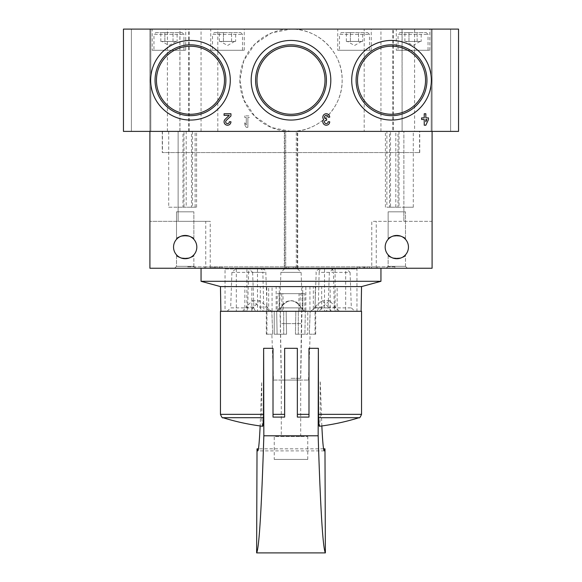 <?xml version="1.0" encoding="UTF-8"?>
<svg xmlns="http://www.w3.org/2000/svg" width="582" height="582" viewBox="0 0 582 582"><rect width="100%" height="100%" fill="white"/><g stroke="black" fill="none" stroke-linecap="round" stroke-linejoin="round"><path stroke-width="0.44" stroke-dasharray="2.91 2.18" d="M189.194 131.394L189.194 29.1L123.457 29.1L123.457 131.394L291 131.394L271.401 127.487L254.821 116.4L243.749 99.82L239.857 80.243L243.749 60.666L254.836 44.079L271.43 32.992L291 29.1C318.325 28.431 342.798 52.824 342.143 80.207C342.791 107.59 318.478 132.027 291 131.394L364.194 131.394L364.194 29.1L458.543 29.1L392.806 29.1L392.806 131.394L458.543 131.394L458.543 29.1L458.543 131.394L458.543 29.1L392.806 29.1M217.806 131.394L217.806 29.1L364.194 29.1M249.358 117.477L247.874 117.477L249.358 117.477L249.358 115.869L244.775 115.869L249.358 115.869L249.358 117.477M244.775 117.477L244.775 115.869L244.775 117.477L246.266 117.477L244.775 117.477M246.266 125.043L246.266 117.477L246.266 125.043L244.775 122.751L246.266 125.043M244.775 125.043L244.775 122.751L244.775 125.043L246.266 127.334L244.775 125.043M247.874 127.334L246.266 127.334L247.874 127.334L247.874 117.477L247.874 127.334M223.437 32.628L235.652 32.628L219.363 32.628L223.437 32.628L219.363 32.628L223.437 32.628L223.437 41.446L221.4 41.446L233.622 41.446L219.363 41.446L223.437 41.446L223.437 32.628M350.415 32.628L362.637 32.628L346.348 32.628L350.415 32.628L346.348 32.628L350.415 32.628L350.415 41.446L348.378 41.446L360.6 41.446L346.348 41.446L350.415 41.446L350.415 32.628M408.971 32.628L421.186 32.628L404.897 32.628L408.971 32.628L404.897 32.628L408.971 32.628L408.971 41.446L406.934 41.446L419.156 41.446L404.897 41.446L408.971 41.446L408.971 32.628M164.881 32.628L177.103 32.628L160.814 32.628L164.881 32.628L160.814 32.628L164.881 32.628L164.881 41.446L162.844 41.446L175.066 41.446L160.814 41.446L164.881 41.446L164.881 32.628M364.194 131.394L393.33 131.394L393.33 29.1M393.33 131.394L458.543 131.394L432.091 131.394L432.091 29.1L432.091 131.394L149.909 131.394L149.909 29.1L179.969 29.1L179.969 131.394M402.031 29.1L402.111 131.394L380.948 131.394L392.806 131.394M402.031 131.394L414.61 131.394L414.61 29.1M414.61 131.394L385.415 131.394L403.872 131.394L403.872 207.228L390.515 207.228L390.515 131.394M188.67 131.394L188.67 29.1L123.457 29.1L123.457 131.394L123.457 29.1L149.909 29.1L149.909 131.394L403.872 131.394L403.872 221.335L432.091 221.335L432.091 131.394M167.39 131.394L167.39 29.1M189.194 29.1L179.969 29.1M188.67 29.1L217.806 29.1M141.091 131.394L150.789 131.394L141.091 131.394M141.091 29.1L150.789 29.1L141.091 29.1M440.909 131.394L450.606 131.394L440.909 131.394M440.909 29.1L450.606 29.1L440.909 29.1M162.429 131.394L419.571 131.394L162.429 131.394L162.429 152.557L419.571 152.557L162.429 152.557M337.735 29.1L371.243 29.1L337.735 29.1L337.735 50.263L371.243 50.263L337.735 50.263M210.757 29.1L244.265 29.1L210.757 29.1L210.757 50.263L244.265 50.263L210.757 50.263M396.291 29.1L429.8 29.1L396.291 29.1L396.291 50.263L429.8 50.263L396.291 50.263M152.2 29.1L185.709 29.1L152.2 29.1L152.2 50.263L185.709 50.263L152.2 50.263M239.857 80.243A51.143 51.143 0 0 0 316.572 124.541A51.143 51.143 0 0 0 316.572 35.953A51.143 51.143 0 0 0 239.857 80.243M251.184 80.243A39.816 39.816 0 0 0 310.904 114.727A39.816 39.816 0 0 0 310.904 45.767A39.816 39.816 0 0 0 251.184 80.243M155.729 32.628L182.181 32.628L155.729 32.628L153.968 34.389L183.948 34.389L153.968 34.389L153.968 50.263L183.948 50.263L153.968 50.263M399.819 32.628L426.271 32.628L399.819 32.628L398.052 34.389L428.032 34.389L398.052 34.389L398.052 50.263L428.032 50.263L398.052 50.263M214.285 32.628L240.737 32.628L214.285 32.628L212.517 34.389L242.498 34.389L212.517 34.389L212.517 50.263L242.498 50.263L212.517 50.263M341.263 32.628L367.715 32.628L341.263 32.628L339.502 34.389L369.483 34.389L339.502 34.389L339.502 50.263L369.483 50.263L339.502 50.263M177.103 41.446L168.955 41.446L177.103 41.446L177.103 32.628M173.029 41.446L173.029 32.628L173.029 41.446M160.814 41.446L160.814 32.628M175.066 41.446L176.011 41.446L175.066 41.446M176.011 41.446L168.955 45.52L161.905 41.446M421.186 41.446L413.045 41.446L421.186 41.446L421.186 32.628M417.119 41.446L417.119 32.628L417.119 41.446M404.897 41.446L404.897 32.628M419.156 41.446L420.095 41.446L419.156 41.446M420.095 41.446L413.045 45.52L405.989 41.446M362.637 41.446L354.489 41.446L362.637 41.446L362.637 32.628M358.563 41.446L358.563 32.628L358.563 41.446M346.348 41.446L346.348 32.628M360.6 41.446L361.546 41.446L360.6 41.446M361.546 41.446L354.489 45.52L347.439 41.446M235.652 41.446L227.511 41.446L235.652 41.446L235.652 32.628M231.585 41.446L231.585 32.628L231.585 41.446M219.363 41.446L219.363 32.628M233.622 41.446L234.561 41.446L233.622 41.446M234.561 41.446L227.511 45.52L220.454 41.446M225.139 119.288A3.441 3.441 0 0 0 226.158 124.941A3.441 3.441 0 0 0 230.945 121.776L229.344 121.776A1.833 1.833 0 0 1 226.784 123.464A1.833 1.833 0 0 1 226.245 120.452L230.945 115.971L230.945 113.752L224.07 113.752L224.07 115.36L229.264 115.36L225.139 119.288M328.11 117.193L329.71 117.193A3.441 3.441 0 0 0 325.047 113.977A3.441 3.441 0 0 0 323.708 119.485A3.441 3.441 0 0 0 325.047 124.992A3.441 3.441 0 0 0 329.71 121.776L328.11 121.776A1.833 1.833 0 0 1 324.683 122.693A1.608 1.608 0 0 1 326.073 120.292L326.618 120.292L326.618 118.684L326.073 118.684A1.608 1.608 0 0 1 324.683 116.276A1.833 1.833 0 0 1 328.11 117.193M428.476 119.485L428.476 117.884L425.842 117.884L425.842 113.752L424.234 113.752L424.234 117.884L421.601 117.884L421.601 119.485L424.234 119.485L424.234 125.217L425.842 125.217L428.476 119.485M425.842 121.733L426.868 119.485L425.842 119.485L425.842 121.733M255.578 80.243A35.422 35.422 0 0 0 308.715 110.922A35.422 35.422 0 0 0 308.715 49.565A35.422 35.422 0 0 0 255.578 80.243M256.982 80.243A34.018 34.018 0 0 0 308.009 109.707A34.018 34.018 0 0 0 308.009 50.787A34.018 34.018 0 0 0 256.982 80.243M173.545 247.088A11.64 11.64 0 0 0 191.005 257.164A11.64 11.64 0 0 0 191.005 237.005A11.64 11.64 0 0 0 173.545 247.088M176.513 254.851C175.829 259.194 194.504 259.223 193.857 254.851C194.519 259.208 175.859 259.208 176.513 254.851C175.829 259.194 194.504 259.223 193.857 254.851C194.519 259.208 175.859 259.208 176.513 254.851L176.513 266.338L193.857 266.338L176.513 266.338L174.6 268.251L195.763 268.251L174.6 268.251L195.763 268.251L174.6 268.251L176.513 266.338L193.857 266.338L176.513 266.338L176.513 254.851M176.513 239.318C175.829 234.975 194.504 234.953 193.857 239.318C194.519 234.961 175.859 234.961 176.513 239.318C175.829 234.975 194.504 234.953 193.857 239.318C194.519 234.961 175.859 234.961 176.513 239.318L176.513 211.812L193.857 211.812L176.513 211.812L193.857 211.812L176.513 211.812L176.513 239.318M385.175 247.088A11.64 11.64 0 0 0 402.635 257.164A11.64 11.64 0 0 0 402.635 237.005A11.64 11.64 0 0 0 385.175 247.088M388.143 254.851C387.459 259.194 406.134 259.223 405.487 254.851C406.156 259.208 387.488 259.208 388.143 254.851C387.459 259.194 406.134 259.223 405.487 254.851C406.156 259.208 387.488 259.208 388.143 254.851L388.143 266.338L405.487 266.338L388.143 266.338L386.237 268.251L407.4 268.251L386.237 268.251L407.4 268.251L386.237 268.251L388.143 266.338L405.487 266.338L388.143 266.338L388.143 254.851M388.143 239.318C387.459 234.975 406.134 234.953 405.487 239.318C406.156 234.961 387.488 234.961 388.143 239.318C387.459 234.975 406.134 234.953 405.487 239.318C406.156 234.961 387.488 234.961 388.143 239.318L388.143 211.812L405.487 211.812L388.143 211.812L405.487 211.812L388.143 211.812L388.143 239.318M390.515 207.228L389.518 207.228L389.518 131.394M389.518 207.228L386.877 207.228L386.877 131.394M398.997 131.394L398.997 207.228L386.877 207.228M398.997 207.228L398.001 207.228L398.001 131.394M398.001 207.228L413.293 207.228L413.293 131.394M168.707 131.394L168.707 207.228L183.999 207.228L183.999 131.394M183.999 207.228L183.003 207.228L183.003 131.394M183.003 207.228L186.182 207.228L186.182 131.394M192.482 131.394L192.482 207.228L196.585 207.228L186.182 207.228M192.482 207.228L191.485 207.228L191.485 131.394M191.485 207.228L178.128 207.228L178.128 131.394L178.128 221.335L210.226 221.335L210.226 268.251L285.711 268.251L285.711 131.394L285.711 268.251L284.3 268.251L284.3 131.394M236.328 268.957L236.328 311.283L225.038 311.283L225.038 268.957L345.672 268.957L345.672 311.283L356.962 311.283L356.962 268.957L345.672 268.957M225.038 268.957L356.962 268.957M257.491 268.957L257.491 311.283L246.906 311.283L246.906 268.957L324.509 268.957L324.509 311.283L335.094 311.283L335.094 268.957L324.509 268.957M246.906 268.957L335.094 268.957M346.494 268.957L319.714 268.957L346.494 268.957L350.073 272.361L333.435 272.361A3.528 2.495 -90 0 0 330.947 268.957M248.98 268.957L235.506 268.957L262.286 268.957L248.98 268.957L252.624 272.361L262.853 272.361A3.528 2.495 90 0 0 260.358 268.957M252.624 272.361L253.912 307.878C254.225 309.988 255.454 311.123 257.593 311.283L245.197 311.283A3.528 2.495 90 0 0 247.685 307.878L248.565 272.361L265.814 272.361L262.853 272.361L263.726 307.878A3.528 2.495 90 0 0 266.221 311.283M235.506 268.957L231.927 272.361L230.668 307.878L253.912 307.878M257.593 311.283L245.197 311.283M227.089 311.283L230.668 307.878M350.073 272.361L351.332 307.878L354.911 311.283L315.779 311.283A3.528 2.495 -90 0 0 318.274 307.878L319.147 272.361L333.435 272.361L334.315 307.878A3.528 2.495 -90 0 0 336.803 311.283M333.02 268.957L329.376 272.361L328.088 307.878L314.949 307.878L351.332 307.878M354.911 311.283L315.779 311.283M324.407 311.283C326.546 311.123 327.775 309.988 328.088 307.878M220.876 311.283L361.124 311.283L220.876 311.283M276.13 311.283L305.87 311.283L276.13 311.283L279.658 307.878L302.342 307.878L279.658 307.878L280.895 272.361L284.423 268.957L297.577 268.957L284.423 268.957M225.038 311.283L356.962 311.283M236.328 311.283L246.906 311.283M257.491 311.283L324.509 311.283M322.188 307.049L314.556 307.049C313.371 309.755 311.377 311.166 308.576 311.283L307.165 311.283C304.255 311.203 302.102 309.791 300.698 307.049C302.073 309.74 304.226 311.152 307.165 311.283L316.499 311.283C319.169 311.152 321.068 309.74 322.188 307.049L329.659 300.698L339.364 311.283L335.094 311.283M339.364 311.283L345.672 311.283M265.501 311.283C262.831 311.152 260.932 309.74 259.812 307.049L252.341 300.698L246.099 307.049L253.73 307.049L259.827 300.698L267.444 307.049C268.622 309.791 270.615 311.203 273.424 311.283L274.835 311.283C277.774 311.152 279.927 309.74 281.302 307.049C287.763 298.733 294.23 298.733 300.698 307.049C294.237 298.733 287.77 298.733 281.302 307.049C279.898 309.755 277.745 311.166 274.835 311.283L273.424 311.283M253.73 307.049L250.566 311.283M331.434 311.283L328.27 307.049L322.173 300.698L314.556 307.049M242.636 311.283L246.099 307.049M316.499 311.283L308.576 311.283M284.3 268.251L297.7 268.251L296.289 268.251L296.289 131.394L296.289 268.251L371.774 268.251L371.774 221.335L403.872 221.335L403.872 207.228L413.293 207.228M371.774 268.251L432.091 268.251L432.091 221.335L371.774 221.335M168.707 207.228L178.128 207.228L178.128 221.335L149.909 221.335L205.737 221.335L205.737 268.251L149.909 268.251L149.909 131.394M297.7 268.251L297.7 131.394M162.254 131.394L419.746 131.394L162.254 131.394L162.254 152.557L419.746 152.557L162.254 152.557M205.737 221.335L210.226 221.335M376.263 268.251L376.263 221.335M205.737 268.251L210.226 268.251M187.106 268.251L394.894 268.251L187.106 268.251L187.106 266.84L204.689 266.84L204.689 268.251M201.052 268.251L380.948 268.251L201.052 268.251M361.546 286.591L220.454 286.591M380.948 281.302L201.052 281.302M204.689 266.84L377.311 266.84L377.311 268.251M377.311 266.84L394.894 266.84L394.894 268.251M394.894 266.84L187.106 266.84M357.217 266.84L371.432 266.84L364.201 266.84L365.598 266.84L365.598 268.251L364.201 268.251L371.432 268.251L357.217 268.251L357.217 266.84L359.152 266.84L359.152 268.251L357.217 268.251M365.598 266.84L359.152 266.84M295.234 266.84L286.766 266.84L295.234 266.84L295.234 268.251L286.766 268.251L295.234 268.251L295.234 266.84M217.501 266.84L211.113 266.84L217.501 266.84L217.501 268.251L222.484 268.251L211.113 268.251L217.501 268.251L217.501 266.84M221.087 266.84L221.087 268.251M222.484 266.84L222.484 268.251M218.897 266.84L218.897 268.251M221.189 266.84L221.189 268.251M219.792 266.84L219.792 268.251M212.51 266.84L212.51 268.251M211.113 266.84L211.113 268.251M213.805 266.84L213.805 268.251M215.202 266.84L215.202 268.251L215.202 266.84L216.104 266.84L214.147 266.84L215.202 266.84M214.147 266.84L214.147 268.251M216.104 266.84L216.104 268.251M286.766 266.84L286.766 268.251L286.766 266.84M288.745 266.84L288.745 268.251L293.255 268.251L288.745 268.251L288.745 266.84L293.255 266.84L293.255 268.251L293.255 266.84L288.745 266.84M363.204 266.84L363.204 268.251M364.601 266.84L364.601 268.251M360.083 266.84L360.083 268.251M364.201 266.84L364.201 268.251M367.14 266.84L367.14 268.251L369.454 268.251L365.598 268.251M367.14 268.251L359.152 268.251M286.155 311.283L271.838 311.283L286.155 311.283L286.57 334.206L277.097 334.206L276.683 311.283L277.097 334.206L286.57 334.206L286.155 311.283M271.838 311.283L266.309 311.283L271.838 311.283L272.667 334.206L271.838 311.283M295.845 311.283L310.162 311.283L295.845 311.283L295.43 334.206L295.845 311.283M310.162 311.283L315.691 311.283L310.162 311.283L309.333 334.206L310.162 311.283M299.905 311.283L277.178 311.283L304.822 311.283L299.905 311.283L300.327 293.648L304.822 293.648L304.822 311.283M302.705 311.283L321.679 311.283L302.705 311.283L302.705 286.591L305.841 286.591L305.841 311.283M266.803 311.283L279.295 311.283L266.803 311.283L266.803 286.591L279.295 286.591L279.295 311.283M309.937 311.283L337.145 311.283L309.937 311.283L309.937 286.591L313.32 286.591L313.32 311.283M251.839 311.283L272.063 311.283L251.839 311.283L251.839 286.591L272.063 286.591L272.063 311.283M361.546 311.283L220.454 311.283M272.667 334.206L266.92 334.206L272.667 334.206M273.475 380.061L308.525 380.061L273.475 380.061L271.874 334.206M295.43 334.206L304.903 334.206L305.317 311.283L304.903 334.206L295.43 334.206L307.776 334.206L304.903 334.206L307.776 334.206L307.776 311.283L307.776 334.206L298.304 334.206L298.304 311.283L298.304 334.206L295.43 334.206M309.333 334.206L315.08 334.206L309.333 334.206M300.327 293.648L277.178 293.648L277.178 311.283M281.673 293.648L282.095 311.283M298.704 311.283L299.068 293.648L302.938 293.648L302.938 311.283M302.938 293.648L279.062 293.648L282.932 293.648L283.296 311.283M279.062 293.648L279.062 311.283M282.932 293.648L299.068 293.648M262.627 426.271A227.511 3.012 90 0 1 261.82 417.701L261.696 381.828L260.154 425.951M321.846 425.951L320.304 381.828M361.546 414.333L320.216 414.333L320.216 381.828M320.216 414.333L320.18 417.701A227.511 3.012 -90 0 1 319.373 426.271M318.507 348.32L308.991 348.32L308.991 417.098L297.351 417.098L297.351 348.32L284.649 348.32L284.649 417.098L273.009 417.098L273.009 348.32L263.493 348.32M323.577 448.846L258.423 448.846M251.839 286.591L244.855 286.591L244.855 311.283M244.855 286.591L268.68 286.591L268.68 311.283M268.68 286.591L272.063 286.591M313.32 286.591L337.145 286.591L337.145 311.283M337.145 286.591L330.161 286.591L330.161 311.283M309.937 286.591L330.161 286.591M266.803 286.591L260.321 286.591L260.321 311.283M260.321 286.591L276.159 286.591L276.159 311.283M276.159 286.591L279.295 286.591M305.841 286.591L321.679 286.591L321.679 311.283M321.679 286.591L315.197 286.591L315.197 311.283M302.705 286.591L315.197 286.591M277.178 293.648L304.822 293.648M291 378.3L300.763 378.3L291 378.3M274.246 459.431L307.754 459.431L274.246 459.431L274.246 436.5L307.754 436.5L274.246 436.5M281.302 436.5L300.698 436.5L281.302 436.5L281.302 380.061L300.698 380.061L281.302 380.061M315.08 334.206L315.691 334.206L315.08 334.206L315.08 311.283L315.08 334.206M283.696 334.206L286.57 334.206L283.696 334.206L283.696 311.283L283.696 334.206L274.224 334.206L283.696 334.206M277.097 334.206L274.224 334.206L274.224 311.283L274.224 334.206L277.097 334.206M266.92 334.206L266.309 334.206L266.92 334.206L266.92 311.283L266.92 334.206M281.375 378.3L280.415 323.628L301.585 323.628L280.415 323.628L280.415 311.283L301.585 311.283L280.415 311.283A10.585 10.585 0 0 1 291 300.698A10.585 10.585 0 0 1 301.585 311.283L300.625 378.3M395.818 207.228L395.818 131.394M195.123 207.228L195.123 131.394M231.927 272.361L248.565 272.361A3.528 2.495 90 0 1 251.053 268.957M329.376 272.361L319.147 272.361A3.528 2.495 -90 0 1 321.642 268.957M284.678 268.251L284.678 131.394M297.322 268.251L297.322 131.394M335.901 307.049L328.27 307.049M259.812 307.049L267.444 307.049M280.895 272.361L301.105 272.361L280.895 272.361M367.097 266.84L367.097 268.251M261.82 417.701L222.935 417.701M359.065 417.701L320.18 417.701M261.784 414.333L220.454 414.333M402.111 131.394L402.111 29.1M380.948 131.394L380.948 29.1M201.052 131.394L201.052 29.1M179.889 131.394L179.889 29.1M150.789 131.394L150.789 29.1L150.789 131.394M131.394 131.394L131.394 29.1L131.394 131.394M450.606 131.394L450.606 29.1L450.606 131.394M431.211 131.394L431.211 29.1L431.211 131.394M419.571 152.557L419.571 131.394M182.181 32.628L183.948 34.389L183.948 50.263M185.709 50.263L185.709 29.1M426.271 32.628L428.032 34.389L428.032 50.263M429.8 50.263L429.8 29.1M240.737 32.628L242.498 34.389L242.498 50.263M244.265 50.263L244.265 29.1M367.715 32.628L369.483 34.389L369.483 50.263M371.243 50.263L371.243 29.1M385.415 207.228L385.415 131.394M196.585 207.228L196.585 131.394M329.659 300.698L322.173 300.698M252.341 300.698L259.827 300.698M419.746 152.557L419.746 131.394M297.577 268.957L301.105 272.361L302.342 307.878C301.883 309.188 303.062 310.322 305.87 311.283M319.714 268.957C316.477 270.441 315.298 271.576 316.186 272.361L314.949 307.878L311.421 311.283M262.286 268.957C264.599 269.379 265.778 270.514 265.814 272.361L267.051 307.878C266.592 309.188 267.771 310.322 270.579 311.283M405.487 239.318L405.487 211.812L405.487 239.318M405.487 266.338L405.487 254.851L405.487 266.338L407.4 268.251L405.487 266.338M193.857 239.318L193.857 211.812L193.857 239.318M193.857 266.338L193.857 254.851L193.857 266.338L195.763 268.251L193.857 266.338M371.432 266.84L371.432 268.251M369.454 266.84L369.454 268.251M308.525 380.061L310.126 334.206M324.276 450.883L257.724 450.883M300.763 378.3L301.934 311.283M281.237 378.3L280.066 311.283M307.754 459.431L307.754 436.5M300.698 436.5L300.698 380.061M315.691 334.206L315.691 311.283M266.309 334.206L266.309 311.283"/><path stroke-width="0.87" d="M458.543 131.394L458.543 29.1L123.457 29.1L123.457 131.394L458.543 131.394M351.71 80.243A39.816 39.816 0 0 0 411.438 114.727A39.816 39.816 0 0 0 411.438 45.767A39.816 39.816 0 0 0 351.71 80.243M150.658 80.243A39.816 39.816 0 0 0 210.378 114.727A39.816 39.816 0 0 0 210.378 45.767A39.816 39.816 0 0 0 150.658 80.243M251.184 80.243A39.816 39.816 0 0 0 310.904 114.727A39.816 39.816 0 0 0 310.904 45.767A39.816 39.816 0 0 0 251.184 80.243M428.476 117.884L425.842 117.884L425.842 113.752L424.234 113.752L424.234 117.884L421.601 117.884L421.601 119.485L424.234 119.485L424.234 125.217L425.842 125.217L428.476 119.485L428.476 117.884M329.71 117.193A3.441 3.441 0 0 0 325.047 113.977A3.441 3.441 0 0 0 323.708 119.485A3.441 3.441 0 0 0 325.047 124.992A3.441 3.441 0 0 0 329.71 121.776L328.11 121.776A1.833 1.833 0 0 1 324.683 122.693A1.608 1.608 0 0 1 326.073 120.292L326.618 120.292L326.618 118.684L326.073 118.684A1.608 1.608 0 0 1 324.683 116.276A1.833 1.833 0 0 1 328.11 117.193L329.71 117.193M230.945 121.776L229.344 121.776A1.833 1.833 0 0 1 226.784 123.464A1.833 1.833 0 0 1 226.245 120.452L230.945 115.971L230.945 113.752L224.07 113.752L224.07 115.36L229.264 115.36L225.139 119.288A3.441 3.441 0 0 0 226.158 124.941A3.441 3.441 0 0 0 230.945 121.776M425.842 121.733L426.868 119.485L425.842 119.485L425.842 121.733M256.982 80.243A34.018 34.018 0 0 0 308.009 109.707A34.018 34.018 0 0 0 308.009 50.787A34.018 34.018 0 0 0 256.982 80.243M255.578 80.243A35.422 35.422 0 0 0 308.715 110.922A35.422 35.422 0 0 0 308.715 49.565A35.422 35.422 0 0 0 255.578 80.243M156.456 80.243A34.018 34.018 0 0 0 207.483 109.707A34.018 34.018 0 0 0 207.483 50.787A34.018 34.018 0 0 0 156.456 80.243M155.052 80.243A35.422 35.422 0 0 0 208.181 110.922A35.422 35.422 0 0 0 208.181 49.565A35.422 35.422 0 0 0 155.052 80.243M357.508 80.243A34.018 34.018 0 0 0 408.535 109.707A34.018 34.018 0 0 0 408.535 50.787A34.018 34.018 0 0 0 357.508 80.243M356.104 80.243A35.422 35.422 0 0 0 409.241 110.922A35.422 35.422 0 0 0 409.241 49.565A35.422 35.422 0 0 0 356.104 80.243M173.545 247.088A11.64 11.64 0 0 0 191.005 257.164A11.64 11.64 0 0 0 191.005 237.005A11.64 11.64 0 0 0 173.545 247.088M385.175 247.088A11.64 11.64 0 0 0 402.635 257.164A11.64 11.64 0 0 0 402.635 237.005A11.64 11.64 0 0 0 385.175 247.088M149.909 131.394L149.909 268.251L432.091 268.251L432.091 131.394M220.876 311.283L220.454 286.591L361.546 286.591L380.948 281.302L380.948 268.251M220.454 286.591L201.052 281.302L380.948 281.302M201.052 281.302L201.052 268.251M220.454 414.333L263.493 414.333L263.457 417.701L222.935 417.701C222.513 418.342 221.684 417.221 220.454 414.333L220.454 311.283L361.546 311.283L361.546 414.333L318.507 414.333L318.361 348.32L318.158 435.794L263.842 435.794C261.536 509.061 259.128 548.099 256.626 552.9L257.026 448.846L257.724 450.883C258.546 450.803 259.354 442.495 260.154 425.951M263.842 435.794L263.639 348.32L263.493 414.333M263.457 417.701A227.511 3.012 90 0 1 262.627 426.271A229.272 229.272 0 0 1 222.935 417.701M321.846 425.951C322.646 442.495 323.454 450.803 324.276 450.883L324.974 448.846L325.374 552.9C322.872 548.099 320.464 509.061 318.158 435.794M318.543 417.701L359.065 417.701A229.272 229.272 0 0 1 319.373 426.271A227.511 3.012 -90 0 1 318.543 417.701L318.507 414.333M263.639 348.32L273.009 348.32L273.009 417.098L284.649 417.098L284.649 348.32L297.351 348.32L297.351 417.098L308.991 417.098L308.991 348.32L318.361 348.32M325.374 552.9L256.626 552.9M324.974 448.846L323.577 448.846M258.423 448.846L257.026 448.846M273.009 414.333L284.649 414.333M297.351 414.333L308.991 414.333M361.124 311.283L361.546 286.591M359.065 417.701C359.487 418.342 360.316 417.221 361.546 414.333"/></g></svg>
